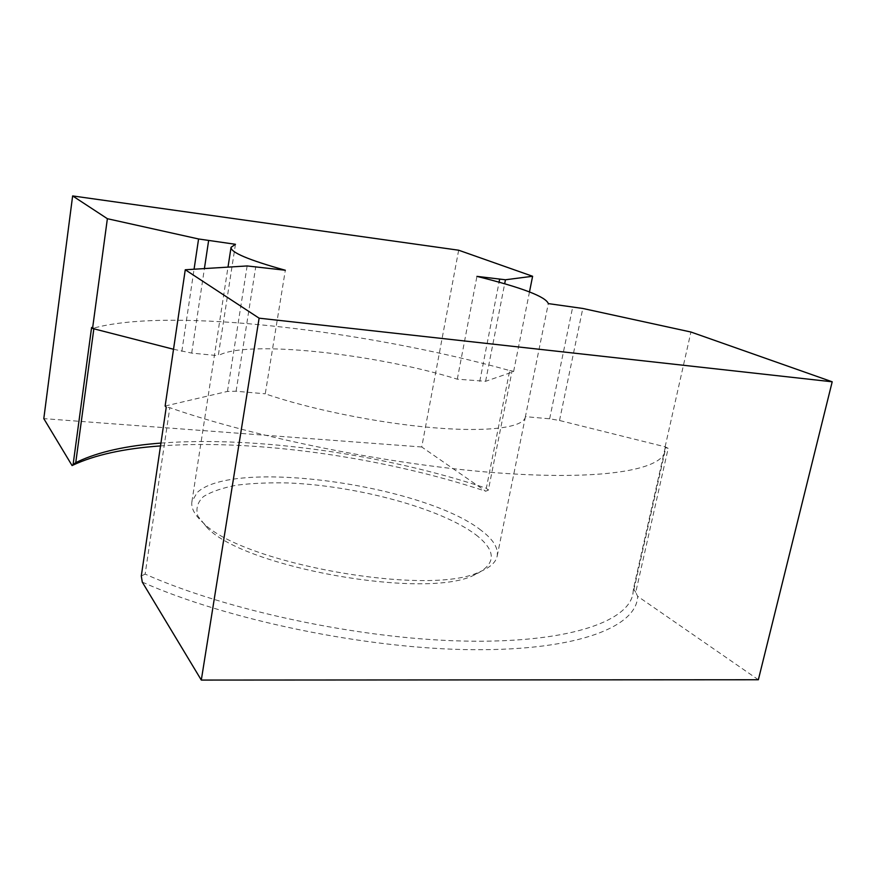 <?xml version="1.0" encoding="UTF-8"?>
<svg xmlns="http://www.w3.org/2000/svg" width="876" height="876" viewBox="0 0 876 876"><rect width="100%" height="100%" fill="white"/><g stroke="black" fill="none" stroke-linecap="round" stroke-linejoin="round"><path stroke-width="0.66" stroke-dasharray="4.38 3.29" d="M481.121 530.33C423.513 484.833 232.841 458.093 197.1 492.63L191.91 501.674C190.891 508.069 194.691 515.143 203.298 522.906C241.973 563.596 428.813 596.885 479.161 572.039C489.925 567.736 495.925 562.403 497.185 556.052C498.477 547.916 493.111 539.342 481.121 530.33M529.487 291.927L513.588 371.665L485.611 381.29L457.294 379.177C375.213 353.663 245.411 339.439 218.255 355.7L235.458 244.294M457.294 379.177L476.938 276.367M758.353 679.754L637.618 596.271L635.735 592.329L668.18 448.337L665.114 446.815L559.523 420.491L549.646 418.794L525.414 416.658L548.31 303.6M525.414 416.658L525.348 417.042C523.541 427.335 489.246 432.35 434.047 427.795C378.947 423.25 309.524 409.191 265.253 393.806L285.324 270.246M165.137 406.037L227.464 391.419L236.093 391.243L265.253 393.806M665.114 446.815L690.923 332.026M475.865 534.776C497.196 551.343 496.385 564.9 473.423 575.444C424.422 599.578 245.16 567.648 207.513 528.075L197.888 516.172C195.633 508.726 197.494 502.2 203.484 496.572C211.565 491.578 222.701 487.768 236.914 485.14C252.496 483.213 269.841 482.501 288.96 482.983C357.222 485.862 440.65 508.2 475.865 534.776M142.284 582.102C227.749 620.142 367.602 649.05 473.401 649.696C579.529 650.463 637.115 626.143 637.618 596.271M668.18 448.337L665.223 447.592L665.015 451.282C661.621 469.886 601.867 480.782 496.342 472.799C391.101 464.893 254.379 437.354 169.824 407.679L166.243 407.209M665.223 447.592L633.468 588.803L632.844 594.278C627.336 622.124 566.575 643.444 462.714 641.035C359.138 638.713 226.468 610.364 145.131 574.108L169.824 407.679M173.525 349.261L191.702 353.094L218.255 355.7M513.588 371.665L512.088 370.92L488.337 490.166L485.687 491.217C384.038 457.491 256.69 439.029 160.516 445.917M458.663 250.218L421.739 446.99L485.687 491.217M421.739 446.99L43.8 418.629M91.597 327.449L93.94 328.051L93.841 328.807M160.932 443.081C256.339 435.821 384.783 454.392 486.322 488.239L509.712 370.57C368.019 330.898 170.721 307.005 93.94 328.051M509.712 370.57L512.088 370.92M488.337 490.166L486.322 488.239M633.468 588.803L635.735 592.329M141.288 576.025L145.131 574.108M227.464 391.419L247.131 265.943M236.093 391.243L255.803 266.501M549.646 418.794L572.773 306.699M559.523 420.491L582.803 308.462M181.836 351.396L194.067 269.217M191.702 353.094L204.415 268.582M479.763 381.389L499.068 282.192M485.611 381.29L504.664 283.791M497.185 556.052L525.348 417.042M191.91 501.674L228.001 267.125M665.015 451.282L632.844 594.278M473.423 575.444L479.161 572.039M207.513 528.075L203.298 522.906"/><path stroke-width="1.31" d="M476.938 276.367C522.03 287.624 545.825 296.701 548.31 303.6L582.803 308.462L690.923 332.026L832.2 381.794L259.11 318.174L185.263 269.764L247.131 265.943L285.324 270.246C248.609 260.008 230.519 252.354 231.056 247.317L235.458 244.294L198.578 238.973L107.376 218.704L72.631 195.928L458.663 250.218L532.608 276.269L505.452 279.772L476.938 276.367M832.2 381.794L758.353 679.754L201.305 680.072L142.284 582.102L141.288 576.025L166.243 407.209L165.137 406.037L185.263 269.764M201.305 680.072L259.11 318.174M72.631 195.928L43.8 418.629L72.084 465.572L73.102 464.598L91.597 327.449L92.549 328.478L173.525 349.261M92.549 328.478L107.376 218.704M529.487 291.927L532.608 276.269M160.516 445.917C123.888 448.501 94.63 454.951 72.752 465.244L72.084 465.572M93.841 328.807L75.73 462.714L77.975 461.575C98.649 451.852 126.308 445.687 160.932 443.081M75.73 462.714L73.102 464.598M194.067 269.217L198.578 238.973M204.415 268.582L208.608 240.725M499.068 282.192L499.605 279.378M504.664 283.791L505.452 279.772M228.001 267.125L231.056 247.317M77.975 461.575L72.752 465.244"/></g></svg>
